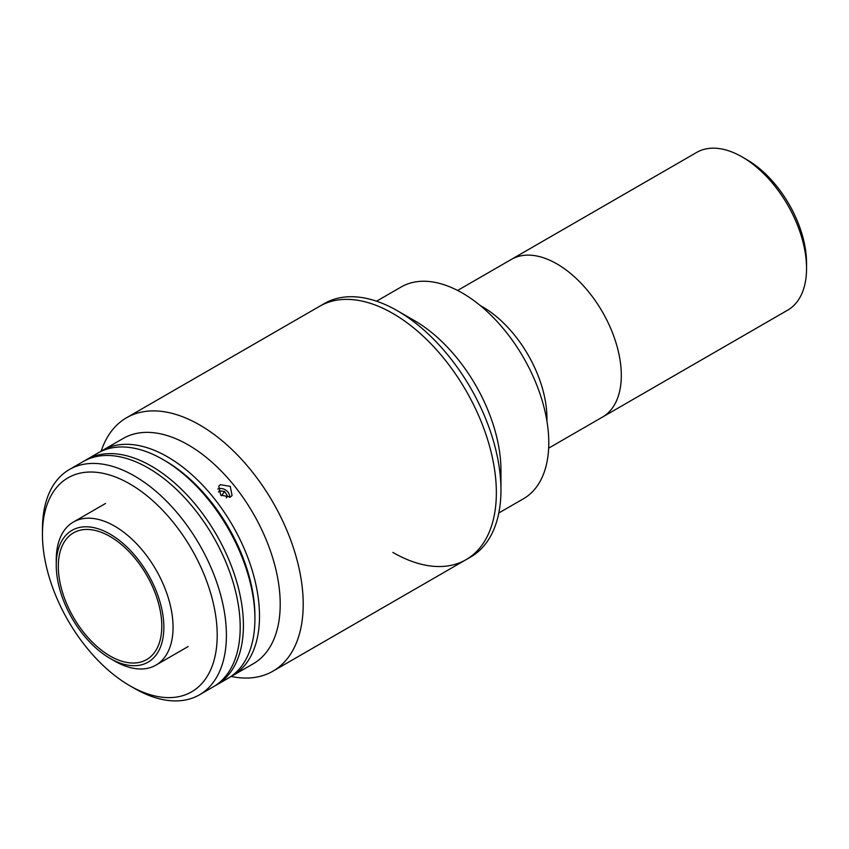 <?xml version="1.0" encoding="UTF-8"?>
<svg xmlns="http://www.w3.org/2000/svg" width="849" height="849" viewBox="0 0 849 849"><rect width="100%" height="100%" fill="white"/><g stroke="black" fill="none" stroke-linecap="round" stroke-linejoin="round"><path stroke-width="1.27" d="M548.656 448.155L787.692 310.15A91.055 52.574 -120 0 0 806.55 268.464A91.055 52.574 -120 0 0 742.164 156.948A91.055 52.574 -120 0 0 696.636 152.438L511.395 259.391A91.055 52.574 60 0 1 556.923 263.901A91.055 52.574 60 0 1 616.406 344.132A91.055 52.574 60 0 1 602.45 417.103A91.055 52.574 -120 0 0 621.309 375.417A91.055 52.574 -120 0 0 581.565 283.789A91.055 52.574 -120 0 0 511.395 259.391L457.6 290.454M742.164 156.948L746.77 159.612A84.55 48.818 -120 0 1 806.55 263.158L806.55 268.464M482.561 306.839L480.067 305.396L482.561 306.829A91.055 52.574 60 0 1 482.561 306.839A91.055 52.574 60 0 1 546.947 418.345L546.947 421.231M101.158 451.212A146.336 84.486 60 0 1 126.565 417.74L324.318 303.571A146.336 84.486 60 0 1 397.481 310.819L414.492 320.635A122.267 70.594 60 0 1 414.503 320.646A122.267 70.594 60 0 1 500.952 470.388L500.952 490.043A146.336 84.486 60 0 1 470.643 557.029L466.048 559.682A146.336 84.486 60 0 1 392.885 552.434M414.503 320.646L397.481 310.819A146.336 84.486 60 0 1 500.952 490.043M392.885 313.472A146.336 84.486 60 0 1 488.483 442.425A146.336 84.486 60 0 1 466.048 559.682A146.336 84.486 60 0 0 488.483 442.425A146.336 84.486 60 0 0 392.885 313.472A146.336 84.486 60 0 0 319.712 306.224A146.336 84.486 60 0 1 392.885 313.472M218.511 492.08L219.275 490.786L224.529 491.475L221.504 495.774M229.655 497.397A7.928 6.251 35.1 0 0 225.887 490.202A7.928 6.251 35.1 0 0 217.843 489.035M226.439 497.811L227.521 495.996L224.529 491.475M226.248 497.79L227.521 495.996M414.492 320.635A122.267 70.594 60 0 1 500.57 479.547M376.542 301.204L401.195 286.973A122.267 70.594 60 0 1 462.323 293.022A122.267 70.594 60 0 1 542.203 400.77A122.267 70.594 60 0 1 523.462 498.756L498.819 512.976M220.411 484.662L230.27 486.381L232.053 495.508L230.376 497.047L220.698 495.084L218.755 486.159L220.411 484.662M100.246 451.806A130.077 75.094 60 0 1 102.506 450.405A130.077 75.094 60 0 1 167.54 456.847A130.077 75.094 60 0 1 252.514 571.473A130.077 75.094 60 0 1 232.573 675.698A130.077 75.094 60 0 1 230.238 676.961M102.506 450.405L123.201 438.455A130.077 75.094 60 0 1 188.234 444.897A130.077 75.094 60 0 1 273.208 559.523A130.077 75.094 60 0 1 253.267 663.759L232.573 675.698M254.912 617.467A126.819 73.226 -120 0 0 165.237 460.827L165.237 460.827A126.819 73.226 60 0 1 254.912 616.162L254.912 618.815A130.077 75.094 -120 0 0 162.944 459.5L162.944 459.5A130.077 75.094 -120 0 0 97.9 453.058L86.407 459.702A130.077 75.094 -120 0 0 84.815 460.667M126.565 417.74A146.336 84.486 60 0 1 199.727 424.988A146.336 84.486 60 0 1 295.325 553.941A146.336 84.486 60 0 1 272.9 671.198A146.336 84.486 60 0 1 231.204 676.462M165.237 460.827L162.944 459.5L165.237 460.827M214.85 685.886A130.077 75.094 -120 0 0 216.484 684.994L227.978 678.362A130.077 75.094 -120 0 0 254.912 618.815M216.484 684.994A130.077 75.094 -120 0 0 236.415 580.769A130.077 75.094 -120 0 0 151.44 466.143A130.077 75.094 -120 0 0 86.407 459.702M114.647 661.031L110.052 658.378A76.092 43.936 -120 0 0 163.857 627.305A76.092 43.936 -120 0 0 110.052 534.117A76.092 43.936 -120 0 0 56.246 565.179A76.092 43.936 -120 0 0 110.052 658.378L114.647 661.031A82.597 47.693 -120 0 0 155.951 665.117A82.597 47.693 -120 0 0 168.611 598.938A82.597 47.693 -120 0 0 114.647 526.147A82.597 47.693 -120 0 0 73.354 522.061A82.597 47.693 -120 0 0 56.246 559.873L56.246 565.179M110.052 536.504A73.163 42.248 -120 0 0 73.47 532.875A73.163 42.248 -120 0 0 62.253 591.509A73.163 42.248 -120 0 0 110.052 655.98A73.163 42.248 -120 0 0 146.633 659.609A73.163 42.248 -120 0 0 157.85 600.975A73.163 42.248 -120 0 0 110.052 536.504M42.45 534.382L42.45 529.065A130.077 75.094 60 0 1 69.395 469.518A130.077 75.094 60 0 1 134.429 475.96A130.077 75.094 60 0 1 219.403 590.586A130.077 75.094 60 0 1 199.462 694.822A130.077 75.094 60 0 1 134.429 688.38L129.833 685.727A123.572 71.348 -120 0 0 217.206 635.275A123.572 71.348 -120 0 0 129.833 483.93A123.572 71.348 -120 0 0 42.45 534.382A123.572 71.348 -120 0 0 129.823 685.727A123.572 71.348 -120 0 0 129.833 685.727L134.429 688.38M199.462 694.822L213.258 686.852A130.077 75.094 -120 0 0 233.199 582.626A130.077 75.094 -120 0 0 148.225 468.001A130.077 75.094 -120 0 0 83.191 461.559L69.395 469.518M272.9 671.198L466.048 559.682M188.138 646.535L155.951 665.117M105.541 503.468L73.354 522.061"/></g></svg>
